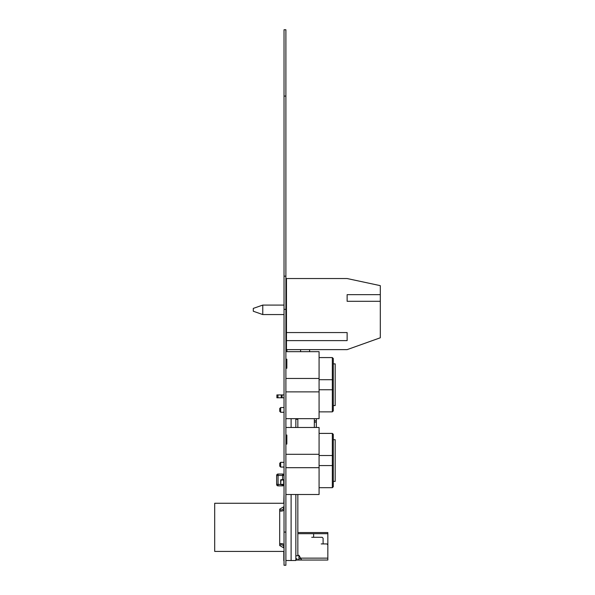 <?xml version="1.0" encoding="UTF-8"?>
<svg xmlns="http://www.w3.org/2000/svg" width="595" height="595" viewBox="0 0 595 595"><rect width="100%" height="100%" fill="white"/><g stroke="black" fill="none" stroke-linecap="round" stroke-linejoin="round"><path stroke-width="0.89" d="M285.897 565.25L284.031 565.25L285.897 565.25L285.897 29.75L284.031 29.75L284.031 96.093L285.897 96.093M284.031 565.25L284.031 276.177L285.897 276.177M284.031 276.177L284.031 96.093M284.031 484.352A0.379 0.379 180 0 1 283.651 484.724L281.048 484.724L283.651 484.724A0.379 0.379 -0 0 0 284.031 484.352L284.016 484.382M280.952 484.345L283.748 484.345L283.651 479.987L280.952 480.083L280.669 484.345A0.379 0.379 -0 0 0 281.048 484.724A0.379 0.379 180 0 1 280.669 484.345L280.699 484.367M281.048 484.442L283.651 484.724L280.669 484.345L280.669 480.083A0.379 0.379 180 0 1 281.048 479.704L283.651 479.704A0.379 0.379 180 0 1 284.031 480.083L283.748 480.083M314.331 418.679L314.331 427.485M300.594 349.629L300.594 351.66L300.594 349.629M286.946 349.629L286.946 351.05L285.897 351.05L286.946 351.05L286.946 349.629M285.897 341.575L286.47 341.575M286.47 349.153L285.897 349.153M309.593 351.66L309.593 349.629M333.289 363.872L335.186 363.872L335.186 405.574L333.289 405.574M333.289 389.361L333.289 410.914L332.345 411.866L332.345 389.747L333.289 389.361L333.289 380.086L332.345 379.699L332.345 389.747L319.076 389.747M333.289 380.086L333.289 358.532L332.345 357.58L332.345 379.699L319.076 379.699M319.076 357.58L332.345 357.58M319.076 411.866L332.345 411.866M285.897 418.679L319.076 418.679L319.076 391.874L285.897 391.874M285.897 378.472L319.076 378.472L319.076 391.874M285.897 351.66L319.076 351.66L319.076 378.472M285.897 359.202L286.85 359.202L286.85 368.245L285.897 368.245M333.289 439.698L335.186 439.698L335.186 481.4L333.289 481.4M333.289 465.178L333.289 486.74L332.345 487.692L332.345 465.573L333.289 465.178L333.289 455.911L332.345 455.517L332.345 465.573L319.076 465.573M333.289 455.911L333.289 434.35L332.345 433.405L332.345 455.517L319.076 455.517M319.076 433.405L332.345 433.405M319.076 487.692L332.345 487.692M285.897 494.505L319.076 494.505L319.076 467.692L285.897 467.692M285.897 454.29L319.076 454.29L319.076 467.692M285.897 427.485L319.076 427.485L319.076 454.29M285.897 435.027L286.85 435.027L286.85 444.071L285.897 444.071M286.47 349.629L286.47 278.542L347.13 278.542L380.302 285.652L380.302 294.659L347.13 294.659L347.13 301.293L380.302 301.293L380.302 337.782L347.13 349.629L286.47 349.629M380.302 301.293L380.302 294.659M347.13 301.293L347.13 294.659M286.47 340.623L347.13 340.623L347.13 332.568L286.47 332.568M253.299 309.824L253.299 311.245L262.774 314.562L262.774 305.079L253.299 308.396L253.299 309.824M283.793 551.409L279.702 551.409L283.793 551.409L279.702 551.409L283.793 551.409L279.702 551.409L283.793 551.409L279.702 551.409L283.793 551.409L279.702 551.409L283.793 551.409L279.702 551.409L283.793 551.409L279.702 551.409L283.793 551.409L279.702 551.409L283.793 551.409L279.702 551.409L283.793 551.409L279.702 551.409L283.793 551.409L283.793 560.676M283.793 507.58A2.41 2.41 -0 0 0 283.793 507.476A2.41 2.41 -0 0 1 283.793 507.58A2.41 2.41 -0 0 0 283.793 507.476L283.793 506.776L279.702 509.134L284.031 506.635L284.031 503.266L214.698 503.266L214.698 551.409L284.031 551.409M283.793 506.776L279.702 509.134L283.793 506.776L279.702 509.134L283.793 506.776L279.702 509.134L283.793 506.776L279.702 509.134L283.793 506.776L279.702 509.134L283.793 506.776L279.702 509.134L283.793 506.776L279.702 509.134L283.793 506.776L279.702 509.134L283.793 506.776L279.702 509.134L283.793 506.776L279.702 509.134L279.702 545.541L282.104 546.931M279.702 545.541L284.031 548.04M282.104 507.743L279.702 509.134L282.104 507.743M279.702 544.789L281.383 544.789A2.41 2.41 180 0 1 283.793 547.199A2.41 2.41 -0 0 0 281.383 544.789L279.702 544.789M283.793 503.266L284.031 493.999M284.031 509.93A3.615 3.615 180 0 1 281.383 511.09L279.702 511.09L281.383 511.09A3.615 3.615 -0 0 0 284.031 509.93A3.615 3.615 -0 0 1 281.383 511.09A3.615 3.615 -0 0 0 284.031 509.93A3.615 3.615 -0 0 1 281.383 511.09A3.615 3.615 -0 0 0 284.031 509.93A3.615 3.615 -0 0 1 281.383 511.09A3.615 3.615 -0 0 0 284.031 509.93A3.615 3.615 -0 0 1 281.383 511.09A3.615 3.615 -0 0 0 284.031 509.93A3.615 3.615 -0 0 1 281.383 511.09A3.615 3.615 -0 0 0 284.031 509.93A3.615 3.615 -0 0 1 281.383 511.09A3.615 3.615 -0 0 0 284.031 509.93A3.615 3.615 -0 0 1 281.383 511.09A3.615 3.615 -0 0 0 284.031 509.93A3.615 3.615 -0 0 1 281.383 511.09A3.615 3.615 -0 0 0 284.031 509.93A3.615 3.615 -0 0 1 281.383 511.09A3.615 3.615 -0 0 0 284.031 509.93M279.702 543.585L281.383 543.585A3.615 3.615 180 0 1 284.031 544.745M283.793 547.898L283.793 547.199A2.41 2.41 -0 0 0 281.383 544.789A2.41 2.41 -0 0 1 283.793 547.199A2.41 2.41 -0 0 0 281.383 544.789A2.41 2.41 -0 0 1 283.793 547.199A2.41 2.41 -0 0 0 281.383 544.789A2.41 2.41 -0 0 1 283.793 547.199A2.41 2.41 -0 0 0 281.383 544.789A2.41 2.41 -0 0 1 283.793 547.199A2.41 2.41 -0 0 0 281.383 544.789A2.41 2.41 -0 0 1 283.793 547.199A2.41 2.41 -0 0 0 281.383 544.789A2.41 2.41 -0 0 1 283.793 547.199A2.41 2.41 -0 0 0 281.383 544.789A2.41 2.41 -0 0 1 283.793 547.199A2.41 2.41 -0 0 0 281.383 544.789A2.41 2.41 -0 0 1 283.793 547.199A2.41 2.41 -0 0 0 281.383 544.789A2.41 2.41 -0 0 1 283.793 547.199M279.702 509.885L281.383 509.885A2.41 2.41 180 0 0 283.793 507.476A2.41 2.41 -0 0 1 283.785 507.676M279.702 511.09L281.383 511.09L279.702 511.09M283.741 507.974A2.41 2.41 -0 0 0 283.793 507.476M314.331 420.71L316.324 420.791L316.324 427.485M279.739 463.267L279.739 466.116L279.739 463.267L280.684 462.322L280.684 467.06L284.031 467.06M280.684 462.322L284.031 462.322M276.898 397.78L276.898 394.931L276.898 397.78L276.898 394.931L276.898 397.78L276.898 394.931L278.125 394.931L276.898 394.931L276.898 397.78L277.947 397.78L277.947 394.931L276.898 394.931L284.031 394.931M284.031 397.78L281.234 397.78L282.082 397.78L282.082 394.931M278.125 394.931L283.912 394.931M278.125 397.78L281.234 397.78L281.234 394.931M279.739 411.331L279.739 408.49L279.739 411.331L280.684 412.276L284.031 412.276M279.739 408.49L280.684 407.538L280.684 412.276M316.324 418.679L316.324 420.791L316.324 418.679M291.111 418.679L291.111 427.485L291.111 418.679M285.897 543.421L285.897 560.512L291.111 560.512L291.111 494.505L291.111 560.512L295.849 560.512L295.849 494.505M295.849 418.679L295.849 427.485M295.849 419.289L297.842 419.289L297.842 427.485M295.849 555.775L297.842 555.775L297.842 494.505M284.016 484.449L284.031 484.449A1.421 1.421 0 0 1 282.61 485.87L278.058 485.87A1.421 1.421 0 0 1 276.638 484.449L276.638 475.45A1.421 1.421 0 0 1 278.058 474.029L282.61 474.029A1.421 1.421 0 0 1 284.031 475.45A1.421 1.421 0 0 0 282.61 474.029L282.61 475.45L278.058 475.45L278.058 484.449L280.684 484.449M276.623 475.74L276.638 478.202M297.842 555.299L298.935 555.299L297.842 555.299L298.935 555.299L298.935 559.092L297.983 560.036L297.039 560.036L297.039 558.854L295.849 558.616L297.039 558.854L297.039 560.036L295.849 560.036L297.039 560.036L297.039 558.854L295.849 558.616M298.935 555.299L301.665 560.036L327.838 560.036L327.838 558.14L300.572 558.14L301.665 560.036L327.838 560.036L327.838 558.14L300.572 558.14L298.935 555.299L298.935 559.092L298.935 555.299L301.665 560.036L295.849 560.036M301.665 560.036L297.983 560.036L298.935 559.092L297.983 560.036L327.838 560.036L327.838 533.685L297.842 533.685L327.838 533.685L327.838 532.555L297.842 532.555M313.625 533.685L297.842 533.685L313.625 533.685L313.625 537.292L313.625 533.685L313.625 537.292L322.155 537.292L323.1 538.237L323.1 543.927L326.893 543.927L327.838 544.871L327.838 532.555L327.838 533.685L297.842 533.685L327.838 533.685L327.838 544.871L326.893 543.927L327.838 544.871L327.838 558.14L327.838 544.871L326.893 543.927L327.838 544.871L326.893 543.927L321.203 543.927L326.893 543.927L323.1 543.927L323.1 538.237L323.1 543.927M298.935 558.616L300.847 558.616M313.625 537.292L322.155 537.292L311.728 537.292L322.155 537.292L313.625 537.292L322.155 537.292L323.1 538.237M297.983 560.036L297.039 560.036M327.838 558.14L300.572 558.14M284.031 532.079L285.897 532.079M284.031 309.348L285.897 309.348M281.048 479.987L283.651 479.987M281.048 479.704L280.952 480.083M314.331 422.138L316.324 422.138M276.638 475.45A1.421 1.421 0 0 1 278.058 474.029L278.058 475.45L276.638 475.45M284.031 484.456A1.421 1.421 0 0 1 282.61 485.87L282.61 484.724M278.058 485.87A1.421 1.421 0 0 1 276.638 484.449L278.058 484.449L278.058 485.87M282.61 479.704L282.61 475.45L284.031 475.45M280.669 484.345L281.093 484.724M286.47 305.079L285.897 305.079M284.031 305.079L262.774 305.079M286.47 314.562L285.897 314.562M284.031 314.562L262.774 314.562M279.739 466.116L280.684 467.06M280.684 407.538L284.031 407.538"/></g></svg>
